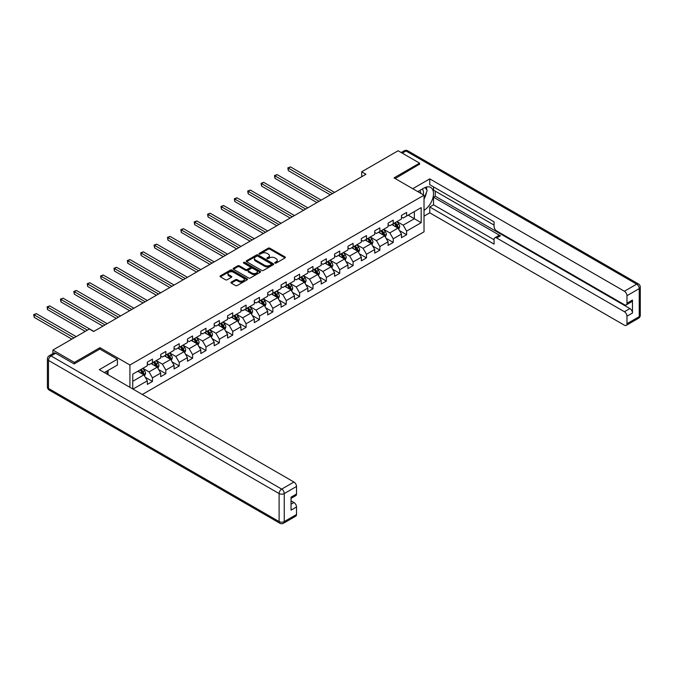 <?xml version="1.0" encoding="UTF-8"?>
<svg xmlns="http://www.w3.org/2000/svg" width="674" height="674" viewBox="0 0 674 674"><rect width="100%" height="100%" fill="white"/><g stroke="black" fill="none" stroke-linecap="round" stroke-linejoin="round"><path stroke-width="1.01" d="M274.933 263.087A0.834 0.48 0 0 0 276.113 263.087L285.06 257.923A1.188 0.691 0 0 0 285.405 257.443A1.188 0.691 0 0 0 285.06 256.954L269.912 248.209A1.188 0.691 0 0 0 268.227 248.209L259.279 253.373A0.834 0.48 0 0 0 260.459 254.056L261.622 253.382A3.808 2.199 0 0 1 267.005 253.382L268.269 254.115A3.808 2.199 0 0 1 269.381 255.665A3.808 2.199 0 0 1 268.269 257.224L267.106 257.889A0.834 0.48 0 0 0 268.286 258.572L269.448 257.906A3.808 2.199 0 0 1 274.832 257.906L276.096 258.631A3.808 2.199 0 0 1 277.208 260.189A3.808 2.199 0 0 1 276.096 261.739L274.933 262.413A0.834 0.48 0 0 0 274.933 263.087L274.933 262.413M231.275 282.128A1.188 0.691 0 0 0 230.929 282.608A1.188 0.691 0 0 0 231.275 283.097L235.529 285.549A1.188 0.691 0 0 0 237.214 285.549L247.139 279.82A1.188 0.691 0 0 0 247.493 279.331A1.188 0.691 0 0 0 247.139 278.842L231.991 270.097A1.188 0.691 0 0 0 230.306 270.097L220.381 275.834A1.188 0.691 0 0 0 220.027 276.315A1.188 0.691 0 0 0 220.381 276.803L225.512 279.769A1.188 0.691 0 0 0 227.197 279.769L231.443 277.317A1.188 0.691 0 0 0 231.797 276.829A1.188 0.691 0 0 0 231.443 276.34L228.899 274.874A3.185 1.837 0 0 1 227.964 273.577A3.185 1.837 0 0 1 229.935 271.875A3.185 1.837 0 0 1 233.406 272.271L243.373 278.033A3.185 1.837 0 0 1 244.308 279.331A3.185 1.837 0 0 1 242.345 281.033A3.185 1.837 0 0 1 238.874 280.628L237.214 279.668A1.188 0.691 0 0 0 235.529 279.668L231.275 282.128L231.275 283.097M99.912 349.115L99.912 347.674L74.359 362.427L52.926 350.05L52.926 353.623M99.912 347.674L129.922 365.005L424.022 195.207L424.022 231.839L142.315 394.484M419.565 164.464L419.565 163.125L394.012 177.877L424.022 195.207M419.565 163.125L398.123 150.749L361.685 171.794L361.685 176.74M52.926 350.05L89.364 329.013L93.652 331.49L365.974 174.263L361.685 171.794M261.706 270.442A1.188 0.691 0 0 0 263.382 270.442L273.315 264.705A1.188 0.691 0 0 0 273.661 264.216A1.188 0.691 0 0 0 273.315 263.736L258.167 254.991A1.188 0.691 0 0 0 256.482 254.991L246.549 260.72A1.188 0.691 0 0 0 246.204 261.209A1.188 0.691 0 0 0 246.549 261.689L261.706 270.442M243.98 263.273A0.834 0.48 0 0 1 244.831 263.391L244.831 262.397L260.231 271.293A1.188 0.691 0 0 1 260.577 271.774A1.188 0.691 0 0 1 260.231 272.262L250.298 277.991A1.188 0.691 0 0 1 248.613 277.991L233.465 269.246L233.465 268.277A1.188 0.691 0 0 0 233.12 268.766A1.188 0.691 0 0 0 233.465 269.246M233.465 268.277L237.711 265.826A1.188 0.691 0 0 1 239.396 265.826L245.547 269.373A1.188 0.691 0 0 0 247.223 269.373L250.046 267.747A1.188 0.691 0 0 0 250.391 267.258A1.188 0.691 0 0 0 250.046 266.769L243.651 263.079A0.834 0.48 0 0 1 244.831 262.397M129.922 387.331L129.922 365.005M145.314 377.305L152.467 381.442L152.467 377.828L160.698 373.076L160.698 376.69L165.846 373.716L165.846 370.102L174.077 365.35L174.077 368.964L179.225 365.99L179.225 362.376L187.456 357.624L187.456 361.239L192.596 358.273L192.596 354.659L200.827 349.907L200.827 353.521L205.974 350.547L205.974 346.933L214.206 342.181L214.206 345.796L219.353 342.822L219.353 339.216L227.585 334.456L227.585 338.07L232.724 335.104L232.724 331.49L240.955 326.738L240.955 330.353L246.103 327.379L246.103 323.764L254.334 319.013L254.334 322.627L259.482 319.661L259.482 316.047L267.713 311.295L267.713 314.91L272.852 311.936L272.852 308.321L281.083 303.57L281.083 307.184L286.231 304.21L286.231 300.596L294.462 295.844L294.462 299.458L299.61 296.493L299.61 292.878L307.841 288.127L307.841 291.741L312.98 288.767L312.98 285.153L321.212 280.401L321.212 284.015L326.359 281.05L326.359 277.435L334.59 272.684L334.59 276.289L339.738 273.324L339.738 269.71L347.969 264.958L347.969 268.572L353.109 265.598L353.109 261.984L361.34 257.232L361.34 260.846L366.488 257.881L366.488 254.267L374.719 249.515L374.719 253.129L379.858 250.155L379.858 246.541L388.089 241.789L388.089 245.403L393.237 242.429L393.237 238.815L401.468 234.063L401.468 237.678L406.616 234.712L406.616 231.098L421.191 222.681L421.191 207.634L414.333 211.594L414.333 218.721L421.191 222.681M152.467 381.442L147.328 384.407L147.328 380.793L132.963 389.083M132.753 388.965L132.753 374.163L147.328 365.746L147.328 362.132L152.467 359.158L152.467 362.772L160.698 358.02L160.698 354.406L165.846 351.44L165.846 355.055L174.077 350.303L174.077 346.689L179.225 343.715L179.225 347.329L187.456 342.577L187.456 338.963L192.596 335.997L192.596 339.612L200.827 334.852L200.827 331.246L205.974 328.272L205.974 331.886L214.206 327.134L214.206 323.52L219.353 320.546L219.353 324.16L227.585 319.409L227.585 315.794L232.724 312.829L232.724 316.443L240.955 311.691L240.955 308.077L246.103 305.103L246.103 308.717L254.334 303.966L254.334 300.351L259.482 297.377L259.482 300.992L267.713 296.24L267.713 292.626L272.852 289.66L272.852 293.274L281.083 288.523L281.083 284.908L286.231 281.934L286.231 285.549L294.462 280.797L294.462 277.183L299.61 274.217L299.61 277.831L307.841 273.08L307.841 269.465L312.98 266.491L312.98 270.106L321.212 265.354L321.212 261.739L326.359 258.765L326.359 262.38L334.59 257.628L334.59 254.014L339.738 251.048L339.738 254.662L347.969 249.911L347.969 246.296L353.109 243.322L353.109 246.937L361.34 242.185L361.34 238.571L366.488 235.605L366.488 239.211L374.719 234.459L374.719 230.845L379.858 227.879L379.858 231.494L388.089 226.742L388.089 223.128L393.237 220.154L393.237 223.768L401.468 219.016L401.468 215.402L406.616 212.436L406.616 216.051L421.191 207.634M151.102 363.564L157.269 367.128L149.038 371.888L142.871 368.316M147.328 363.766L149.038 364.752L152.467 362.772M149.038 371.888L152.467 377.828M157.269 367.128L160.698 373.076M164.473 355.847L170.648 359.411L162.417 364.162L156.242 360.598M160.698 356.041L162.417 357.035L165.846 355.055M162.417 364.162L165.846 370.102M170.648 359.411L174.077 365.35M177.852 348.121L184.027 351.685L175.796 356.436L169.621 352.873M174.077 348.323L175.796 349.309L179.225 347.329M175.796 356.436L179.225 362.376M184.027 351.685L187.456 357.624M191.231 340.404L197.398 343.967L189.167 348.719L182.999 345.155M187.456 340.597L189.167 341.592L192.596 339.612M189.167 348.719L192.596 354.659M197.398 343.967L200.827 349.907M204.601 332.678L210.777 336.242L202.545 340.993L196.37 337.43M200.827 332.872L202.545 333.866L205.974 331.886M202.545 340.993L205.974 346.933M210.777 336.242L214.206 342.181M217.98 324.952L224.156 328.516L215.924 333.268L209.749 329.704M214.206 325.154L215.924 326.14L219.353 324.16M215.924 333.268L219.353 339.216M224.156 328.516L227.585 334.456M231.359 317.235L237.526 320.799L229.295 325.55L223.119 321.987M227.585 317.429L229.295 318.423L232.724 316.443M229.295 325.55L232.724 331.49M237.526 320.799L240.955 326.738M244.729 309.509L250.905 313.073L242.674 317.825L236.498 314.261M240.955 309.711L242.674 310.697L246.103 308.717M242.674 317.825L246.103 323.764M250.905 313.073L254.334 319.013M258.108 301.784L264.284 305.356L256.053 310.107L249.877 306.544M254.334 301.986L256.053 302.971L259.482 300.992M256.053 310.107L259.482 316.047M264.284 305.356L267.713 311.295M271.479 294.066L277.654 297.63L269.423 302.382L263.248 298.818M267.713 294.26L269.423 295.254L272.852 293.274M269.423 302.382L272.852 308.321M277.654 297.63L281.083 303.57M284.858 286.34L291.033 289.904L282.802 294.656L276.626 291.092M281.083 286.543L282.802 287.528L286.231 285.549M282.802 294.656L286.231 300.596M291.033 289.904L294.462 295.844M298.237 278.623L304.412 282.187L296.172 286.939L290.005 283.375M294.462 278.817L296.172 279.811L299.61 277.831M296.172 286.939L299.61 292.878M304.412 282.187L307.841 288.127M311.607 270.897L317.783 274.461L309.551 279.213L303.376 275.649M307.841 271.091L309.551 272.085L312.98 270.106M309.551 279.213L312.98 285.153M317.783 274.461L321.212 280.401M324.986 263.172L331.161 266.736L322.93 271.487L316.755 267.923M321.212 263.374L322.93 264.36L326.359 262.38M322.93 271.487L326.359 277.435M331.161 266.736L334.59 272.684M338.365 255.454L344.532 259.018L336.301 263.77L330.134 260.206M334.59 255.648L336.301 256.642L339.738 254.662M336.301 263.77L339.738 269.71M344.532 259.018L347.969 264.958M351.735 247.729L357.911 251.292L349.68 256.044L343.504 252.48M347.969 247.931L349.68 248.917L353.109 246.937M349.68 256.044L353.109 261.984M357.911 251.292L361.34 257.232M365.114 240.011L371.29 243.575L363.059 248.327L356.883 244.763M361.34 240.205L363.059 241.199L366.488 239.211M363.059 248.327L366.488 254.267M371.29 243.575L374.719 249.515M378.493 232.286L384.66 235.849L376.429 240.601L370.262 237.037M374.719 232.479L376.429 233.474L379.858 231.494M376.429 240.601L379.858 246.541M384.66 235.849L388.089 241.789M391.864 224.56L398.039 228.124L389.808 232.875L383.632 229.312M388.089 224.762L389.808 225.748L393.237 223.768M389.808 232.875L393.237 238.815M398.039 228.124L401.468 234.063M408.158 215.158L414.333 218.721L403.187 225.158L397.011 221.594M401.468 217.036L403.187 218.031L406.616 216.051M403.187 225.158L406.616 231.098M74.359 362.427L74.359 363.766M132.753 381.29L143.899 374.854L137.723 371.29M143.899 374.854L147.328 380.793M399.455 230.575L406.616 234.712M386.076 238.301L393.237 242.429M372.705 246.018L379.858 250.155M359.326 253.744L366.488 257.881M345.947 261.47L353.109 265.598M332.577 269.187L339.738 273.324M319.198 276.913L326.359 281.05M305.819 284.639L312.98 288.767M292.449 292.356L299.61 296.493M279.07 300.082L286.231 304.21M265.699 307.799L272.852 311.936M252.32 315.525L259.482 319.661M238.941 323.25L246.103 327.379M225.571 330.968L232.724 335.104M212.192 338.693L219.353 342.822M198.813 346.411L205.974 350.547M185.443 354.136L192.596 358.273M172.064 361.862L179.225 365.99M158.685 369.579L165.846 373.716M275.27 263.205L276.096 262.734A3.808 2.199 0 0 0 277.208 261.175L277.208 260.189M269.381 255.665L269.381 256.659A3.808 2.199 0 0 1 268.269 258.209L267.443 258.69M285.06 256.954L285.06 257.923L269.912 249.203A1.188 0.691 0 0 0 268.227 249.203L259.616 254.165M273.315 263.736L273.315 264.705L258.167 255.977A1.188 0.691 0 0 0 256.482 255.977L246.566 261.706M271.209 264.562A0.834 0.48 0 0 0 271.209 263.879L257.915 256.204A0.834 0.48 0 0 0 256.735 256.204L255.513 256.904A3.808 2.199 0 0 0 254.401 258.462A3.808 2.199 0 0 0 255.513 260.012L264.604 265.261A3.808 2.199 0 0 0 269.996 265.261L271.209 264.562L271.209 265.548A0.834 0.48 0 0 0 271.454 265.211L271.454 264.216M254.401 258.462L254.401 259.448A3.808 2.199 0 0 0 255.513 261.007L255.513 260.012M271.209 265.548L269.996 266.255A3.808 2.199 0 0 1 264.604 266.255L255.513 261.007M233.482 269.255L237.711 266.811L237.711 265.826M250.391 267.258L250.391 268.244A1.188 0.691 0 0 1 250.046 268.732L247.223 270.358A1.188 0.691 0 0 1 245.547 270.358L239.396 266.811A1.188 0.691 0 0 0 237.711 266.811M244.831 263.391L260.215 272.271M251.916 273.054A3.185 1.837 0 0 0 255.387 273.45A3.185 1.837 0 0 0 257.35 271.748A3.185 1.837 0 0 0 256.423 270.451L252.91 268.421A1.188 0.691 0 0 0 251.225 268.421L248.403 270.047A1.188 0.691 0 0 0 248.057 270.535A1.188 0.691 0 0 0 248.403 271.024L251.916 273.054L251.916 274.04A3.185 1.837 0 0 0 255.387 274.436A3.185 1.837 0 0 0 257.35 272.743L257.35 271.748M248.057 270.535L248.057 271.529A1.188 0.691 0 0 0 248.403 272.01L248.403 271.024M251.916 274.04L248.403 272.01M244.308 279.331L244.308 280.325A3.185 1.837 0 0 1 242.345 282.018A3.185 1.837 0 0 1 238.874 281.622L237.214 280.662A1.188 0.691 0 0 0 235.529 280.662L231.292 283.105M227.964 273.577L227.964 274.562A3.185 1.837 0 0 0 228.899 275.86L228.899 274.874M231.443 276.34L231.443 277.317L228.899 275.86M247.122 279.828L231.991 271.091A1.188 0.691 0 0 0 230.306 271.091L220.398 276.812L220.381 275.834M398.713 229.303L399.733 226.734A3.21 1.854 -120 0 0 398.713 223.995L396.944 221.628M393.86 225.714L392.656 224.105M334.59 192.385L290.46 166.908L288.312 168.146L288.312 170.615L330.302 194.862M394.282 223.17L396.051 225.529A3.21 1.854 60 0 1 396.969 227.458L398.005 226.868A3.21 1.854 -120 0 0 397.079 224.931L395.309 222.572M394.509 223.035L396.472 225.655A1.634 0.944 60 0 1 396.767 226.152L398.005 226.868M288.312 170.615L287.84 167.868L332.442 193.623M287.84 167.868L290.46 166.908M423.238 194.752A7.886 4.55 120 0 0 422.076 189.15M420.728 193.303A5.392 3.117 120 0 0 419.616 190.59A5.392 3.117 120 0 0 419.599 190.582M425.083 187.507L427.19 190.506L424.022 198.678M106.416 371.399L108.396 374.904M417.804 191.618L423.845 188.13A13.64 7.877 120 0 1 430.669 187.448A13.64 7.877 120 0 1 432.792 198.274A13.64 7.877 120 0 1 424.022 210.305M424.022 216.143L429.768 212.832L429.768 206.985L494.076 244.114L494.076 239.464A3.64 2.098 -120 0 1 494.826 237.796A3.64 2.098 -120 0 1 496.645 237.981L624.402 311.733L629.887 308.566A3.64 2.098 60 0 1 632.465 313.022L632.465 300.056A3.64 2.098 60 0 1 631.707 301.716L626.222 304.892A3.64 2.098 -120 0 0 626.972 303.224L626.972 295.701A3.64 2.098 -120 0 0 624.402 291.244L636.66 284.167L406.018 151.001L402.285 153.15M435.252 191.146L435.252 196.193L433.534 197.187L433.534 204.812L429.768 206.985M433.534 186.892L433.534 190.161L494.076 225.108M626.222 304.892A3.64 2.098 -120 0 1 624.402 304.707L496.645 230.946A3.64 2.098 -120 0 1 494.076 226.489L494.076 221.839L429.768 184.71L429.768 178.871L624.402 291.244M412.741 188.695L429.768 178.871M429.768 212.832L624.402 325.205A3.64 2.098 -120 0 0 626.222 325.382A3.64 2.098 -120 0 0 626.972 323.714L626.972 316.19A3.64 2.098 -120 0 0 624.402 311.733M419.565 164.17L395.166 178.551M433.534 197.187L500.42 235.799L496.645 237.981M435.252 196.193L629.887 308.566M433.534 204.812L494.076 239.759M494.826 237.796L498.6 235.622A3.64 2.098 60 0 1 500.42 235.799M424.022 199.074A13.64 7.877 120 0 0 426.499 192.284M426.718 189.841A13.64 7.877 120 0 0 426.381 187.052M55.664 353.269L51.039 355.948A3.64 2.098 -120 0 0 49.219 355.762L53.853 353.092A3.64 2.098 60 0 1 55.664 353.269L74.106 363.918L99.828 349.065L117.402 359.208L117.402 365.055L105.228 372.082A13.64 7.877 120 0 0 104.403 372.596M117.402 359.208L99.314 369.655L293.948 482.028A3.64 2.098 60 0 1 296.518 486.485L296.518 494.008A3.64 2.098 60 0 1 295.768 495.676L291.033 498.406M108.059 373.733L108.059 370.447M291.033 504.203L293.948 502.526A3.64 2.098 60 0 1 296.518 506.974L296.518 514.506A3.64 2.098 60 0 1 295.768 516.166L283.501 523.251A3.64 2.098 -120 0 0 284.26 521.583L296.518 514.506M296.518 494.008L291.033 497.176L291.033 510.151L296.518 506.974M293.948 502.526L291.033 500.841M385.343 237.021L386.362 234.451A3.21 1.854 -120 0 0 385.334 231.713L383.565 229.354M380.481 233.431L379.277 231.831M321.212 200.111L277.081 174.625L274.941 175.863L274.941 178.34L316.923 202.579M380.911 230.887L382.68 233.255A3.21 1.854 60 0 1 383.599 235.184L384.627 234.586A3.21 1.854 -120 0 0 383.708 232.656L381.939 230.297M381.13 230.761L383.093 233.381A1.634 0.944 60 0 1 383.388 233.878L384.627 234.586M274.941 178.34L274.47 175.594L319.072 201.349M274.47 175.594L277.081 174.625M371.964 244.746L372.983 242.177A3.21 1.854 -120 0 0 371.955 239.439L370.186 237.079M367.103 241.157L365.906 239.548M307.841 207.828L263.702 182.351L261.563 183.589L261.563 186.066L303.553 210.305M367.532 238.613L369.301 240.972A3.21 1.854 60 0 1 370.22 242.91L371.248 242.311A3.21 1.854 -120 0 0 370.329 240.382L368.56 238.015M367.76 238.478L369.723 241.107A1.634 0.944 60 0 1 370.018 241.604L371.248 242.311M261.563 186.066L261.091 183.32L305.693 209.066M261.091 183.32L263.702 182.351M358.585 252.464L359.613 249.894A3.21 1.854 -120 0 0 358.585 247.164L356.816 244.797M353.732 248.883L352.527 247.274M294.462 215.554L250.332 190.076L248.184 191.315L248.184 193.783L290.174 218.031M354.153 246.33L355.923 248.698A3.21 1.854 60 0 1 356.849 250.627L357.877 250.037A3.21 1.854 -120 0 0 356.95 248.099L355.181 245.74M354.381 246.204L356.344 248.824A1.634 0.944 60 0 1 356.639 249.321L357.877 250.037M248.184 193.783L247.712 191.037L292.314 216.792M247.712 191.037L250.332 190.076M345.214 260.189L346.234 257.62A3.21 1.854 -120 0 0 345.206 254.882L343.437 252.523M340.353 256.6L339.148 254.999M281.083 223.271L236.953 197.794L234.813 199.032L234.813 201.509L276.795 225.748M340.783 254.056L342.552 256.415A3.21 1.854 60 0 1 343.47 258.353L344.498 257.754A3.21 1.854 -120 0 0 343.58 255.825L341.811 253.466M341.002 253.929L342.965 256.55A1.634 0.944 60 0 1 343.268 257.047L344.498 257.754M234.813 201.509L234.341 198.763L278.943 224.509M234.341 198.763L236.953 197.794M331.835 267.915L332.855 265.345A3.21 1.854 -120 0 0 331.835 262.607L330.058 260.248M326.974 264.326L325.778 262.717M267.713 230.997L223.574 205.519L221.434 206.758L221.434 209.235L263.424 233.474M327.404 261.782L329.173 264.141A3.21 1.854 60 0 1 330.091 266.07L331.119 265.48A3.21 1.854 -120 0 0 330.201 263.551L328.432 261.183M327.631 261.647L329.594 264.267A1.634 0.944 60 0 1 329.889 264.764L331.119 265.48M221.434 209.235L220.962 206.48L265.564 232.235M220.962 206.48L223.574 205.519M318.465 275.632L319.484 273.063A3.21 1.854 -120 0 0 318.457 270.333L316.687 267.966M313.604 272.043L312.399 270.442M254.334 238.722L210.204 213.237L208.055 214.475L208.055 216.952L250.046 241.199M314.025 269.499L315.794 271.866A3.21 1.854 60 0 1 316.721 273.796L317.749 273.206A3.21 1.854 -120 0 0 316.831 271.268L315.053 268.909M314.252 269.373L316.216 271.993A1.634 0.944 60 0 1 316.51 272.49L317.749 273.206M208.055 216.952L207.584 214.206L252.194 239.961M207.584 214.206L210.204 213.237M305.086 283.358L306.106 280.788A3.21 1.854 -120 0 0 305.078 278.05L303.308 275.691M300.225 279.769L299.02 278.168M240.955 246.44L196.825 220.962L194.685 222.201L194.685 224.678L236.667 248.917M300.655 277.225L302.424 279.584A3.21 1.854 60 0 1 303.342 281.521L304.37 280.923A3.21 1.854 -120 0 0 303.452 278.994L301.682 276.626M300.874 277.098L302.837 279.718A1.634 0.944 60 0 1 303.14 280.216L304.37 280.923M194.685 224.678L194.213 221.931L238.815 247.678M194.213 221.931L196.825 220.962M291.707 291.084L292.727 288.514A3.21 1.854 -120 0 0 291.707 285.776L289.938 283.409M286.846 287.495L285.65 285.886M227.585 254.165L183.454 228.688L181.306 229.927L181.306 232.395L223.296 256.642M287.276 284.95L289.045 287.309A3.21 1.854 60 0 1 289.963 289.239L290.991 288.649A3.21 1.854 -120 0 0 290.073 286.711L288.303 284.352M287.503 284.816L289.466 287.436A1.634 0.944 60 0 1 289.761 287.933L290.991 288.649M181.306 232.395L180.834 229.649L225.436 255.404M180.834 229.649L183.454 228.688M278.337 298.801L279.356 296.231A3.21 1.854 -120 0 0 278.328 293.493L276.559 291.134M273.476 295.212L272.271 293.611M214.206 261.891L170.075 236.406L167.927 237.644L167.927 240.121L209.917 264.36M273.897 292.668L275.666 295.035A3.21 1.854 60 0 1 276.593 296.964L277.621 296.366A3.21 1.854 -120 0 0 276.702 294.437L274.933 292.078M274.124 292.541L276.087 295.161A1.634 0.944 60 0 1 276.382 295.659L277.621 296.366M167.927 240.121L167.455 237.374L212.066 263.121M167.455 237.374L170.075 236.406M264.958 306.527L265.977 303.957A3.21 1.854 -120 0 0 264.949 301.219L263.18 298.86M260.097 302.938L258.892 301.329M200.827 269.608L156.697 244.131L154.557 245.37L154.557 247.847L196.547 272.085M260.526 300.393L262.296 302.752A3.21 1.854 60 0 1 263.214 304.69L264.242 304.092A3.21 1.854 -120 0 0 263.323 302.163L261.554 299.795M260.745 300.259L262.708 302.879A1.634 0.944 60 0 1 263.012 303.384L264.242 304.092M154.557 247.847L154.085 245.1L198.687 270.847M154.085 245.1L156.697 244.131M251.579 314.244L252.598 311.674A3.21 1.854 -120 0 0 251.579 308.945L249.81 306.577M246.718 310.655L245.521 309.054M187.456 277.334L143.326 251.857L141.178 253.087L141.178 255.564L183.168 279.811M247.147 308.111L248.917 310.478A3.21 1.854 60 0 1 249.835 312.407L250.863 311.818A3.21 1.854 -120 0 0 249.944 309.88L248.175 307.521M247.375 307.984L249.338 310.604A1.634 0.944 60 0 1 249.633 311.102L250.863 311.818M141.178 255.564L140.706 252.817L185.308 278.573M140.706 252.817L143.326 251.857M238.208 321.97L239.228 319.4A3.21 1.854 -120 0 0 238.2 316.662L236.431 314.303M233.347 318.381L232.142 316.78M174.077 285.051L129.947 259.574L127.799 260.813L127.799 263.29L169.789 287.528M233.768 315.836L235.546 318.195A3.21 1.854 60 0 1 236.464 320.133L237.492 319.535A3.21 1.854 -120 0 0 236.574 317.606L234.805 315.238M233.996 315.71L235.959 318.33A1.634 0.944 60 0 1 236.254 318.827L237.492 319.535M127.799 263.29L127.335 260.543L171.937 286.29M127.335 260.543L129.947 259.574M224.83 329.696L225.849 327.126A3.21 1.854 -120 0 0 224.821 324.388L223.052 322.02M219.968 326.106L218.764 324.497M160.698 292.777L116.568 267.3L114.428 268.538L114.428 271.015L156.419 295.254M220.398 323.562L222.167 325.921A3.21 1.854 60 0 1 223.086 327.85L224.113 327.261A3.21 1.854 -120 0 0 223.195 325.331L221.426 322.964M220.617 323.427L222.58 326.048A1.634 0.944 60 0 1 222.883 326.545L224.113 327.261M114.428 271.015L113.957 268.26L158.559 294.016M113.957 268.26L116.568 267.3M211.451 337.413L212.47 334.843A3.21 1.854 -120 0 0 211.451 332.105L209.681 329.746M206.598 333.824L205.393 332.223M147.328 300.503L103.198 275.017L101.049 276.256L101.049 278.733L143.04 302.971M207.019 331.279L208.788 333.647A3.21 1.854 60 0 1 209.707 335.576L210.743 334.986A3.21 1.854 -120 0 0 209.816 333.049L208.047 330.69M207.247 331.153L209.21 333.773A1.634 0.944 60 0 1 209.504 334.27L210.743 334.986M101.049 278.733L100.578 275.986L145.18 301.741M100.578 275.986L103.198 275.017M198.08 345.139L199.1 342.569A3.21 1.854 -120 0 0 198.072 339.831L196.303 337.472M193.219 341.549L192.014 339.949M133.949 308.22L89.819 282.743L87.679 283.981L87.679 286.458L129.661 310.697M193.649 339.005L195.418 341.364A3.21 1.854 60 0 1 196.336 343.302L197.364 342.704A3.21 1.854 -120 0 0 196.446 340.774L194.676 338.407M193.868 338.879L195.831 341.499A1.634 0.944 60 0 1 196.126 341.996L197.364 342.704M87.679 286.458L87.207 283.712L131.809 309.459M87.207 283.712L89.819 282.743M184.701 352.856L185.721 350.295A3.21 1.854 -120 0 0 184.693 347.557L182.924 345.189M179.84 349.275L178.644 347.666M120.579 315.946L76.44 290.469L74.3 291.707L74.3 294.176L116.29 318.423M180.27 346.722L182.039 349.09A3.21 1.854 60 0 1 182.957 351.019L183.985 350.429A3.21 1.854 -120 0 0 183.067 348.492L181.298 346.133M180.489 346.596L182.46 349.216A1.634 0.944 60 0 1 182.755 349.713L183.985 350.429M74.3 294.176L73.828 291.429L118.43 317.184M73.828 291.429L76.44 290.469M171.322 360.582L172.35 358.012A3.21 1.854 -120 0 0 171.322 355.274L169.553 352.915M166.47 356.993L165.265 355.392M107.2 323.672L63.07 298.186L60.921 299.424L60.921 301.901L102.911 326.14M166.891 354.448L168.66 356.816A3.21 1.854 60 0 1 169.578 358.745L170.615 358.147A3.21 1.854 -120 0 0 169.688 356.217L167.919 353.858M167.118 354.322L169.081 356.942A1.634 0.944 60 0 1 169.376 357.439L170.615 358.147M60.921 301.901L60.449 299.155L105.051 324.902M60.449 299.155L63.07 298.186M157.952 368.307L158.971 365.738A3.21 1.854 -120 0 0 157.943 363L156.174 360.641M153.091 364.718L151.886 363.109M93.821 331.389L49.691 305.912L47.551 307.15L47.551 309.627L85.244 331.389M153.52 362.174L155.29 364.533A3.21 1.854 60 0 1 156.208 366.471L157.236 365.872A3.21 1.854 -120 0 0 156.317 363.943L154.548 361.576M153.739 362.039L155.702 364.659A1.634 0.944 60 0 1 156.006 365.156L157.236 365.872M47.551 309.627L47.079 306.881L87.393 330.15M47.079 306.881L49.691 305.912M144.573 376.025L145.592 373.455A3.21 1.854 -120 0 0 144.573 370.725L142.795 368.358M139.712 372.436L138.515 370.835M76.162 336.638L36.312 313.637L34.172 314.868L34.172 317.344L71.874 339.115M140.141 369.891L141.911 372.259A3.21 1.854 60 0 1 142.829 374.188L143.857 373.598A3.21 1.854 -120 0 0 142.939 371.66L141.169 369.301M140.369 369.765L142.332 372.385A1.634 0.944 60 0 1 142.627 372.882L143.857 373.598M34.172 317.344L33.7 314.598L74.014 337.876M33.7 314.598L36.312 313.637M276.096 262.734L276.096 261.739M267.106 258.572L267.106 257.889M268.269 258.209L268.269 257.224M259.279 254.056L259.279 253.373M268.227 249.203L268.227 248.209M269.912 249.203L269.912 248.209M246.549 261.689L246.549 260.72M256.482 255.977L256.482 254.991M258.167 255.977L258.167 254.991M264.604 266.255L264.604 265.261M269.996 266.255L269.996 265.261M239.396 266.811L239.396 265.826M245.547 270.358L245.547 269.373M247.223 270.358L247.223 269.373M250.046 268.732L250.046 267.747M260.231 272.262L260.231 271.293M235.529 280.662L235.529 279.668M237.214 280.662L237.214 279.668M238.874 281.622L238.874 280.628M230.306 271.091L230.306 270.097M231.991 271.091L231.991 270.097M247.139 279.82L247.139 278.842M397.719 227.947L399.716 226.793M397.079 224.931L398.713 223.995M394.796 226.253L396.051 225.529M626.972 303.224L632.465 300.056M632.465 313.022L626.972 316.19M626.972 323.714L639.238 316.637L639.238 288.615L626.972 295.701M639.238 316.637A3.64 2.098 60 0 1 638.48 318.305A3.64 3.64 0 0 0 640.3 315.154A3.64 2.098 180 0 1 639.238 316.637M639.238 288.615A3.64 2.098 0 0 0 640.3 287.132A3.64 3.64 0 0 0 638.48 283.981A3.64 2.098 -60 0 0 636.66 284.167A3.64 2.098 60 0 1 639.238 288.615M401.215 152.535L404.198 150.816A3.64 2.098 60 0 1 406.018 151.001A3.64 2.098 -60 0 1 407.829 150.816L638.48 283.981M49.219 355.762A3.64 3.64 0 0 0 47.399 358.913A3.64 2.098 180 0 0 48.469 360.396A3.64 2.098 -60 0 1 51.039 355.948L281.69 489.105A3.64 2.098 -60 0 0 279.112 493.562L48.469 360.396L48.469 388.418L279.112 521.583L279.112 493.562A3.64 2.098 -0 0 0 284.26 493.562L284.26 521.583A3.64 2.098 180 0 1 279.112 521.583A3.64 2.098 -60 0 0 279.87 523.251A3.64 3.64 0 0 0 283.501 523.251M296.518 486.485L284.26 493.562A3.64 2.098 -120 0 0 281.69 489.105L293.948 482.028M49.219 390.086A3.64 2.098 -60 0 1 48.469 388.418A3.64 2.098 -0 0 1 47.399 386.935A3.64 3.64 0 0 0 49.219 390.086L279.87 523.251M384.349 235.664L386.337 234.518M383.708 232.656L385.334 231.713M381.417 233.979L382.68 233.255M370.97 243.39L372.966 242.236M370.329 240.382L371.955 239.439M368.046 241.696L369.301 240.972M357.591 251.107L359.587 249.961M356.95 248.099L358.585 247.164M354.667 249.422L355.923 248.698M344.22 258.833L346.209 257.679M343.58 255.825L345.206 254.882M341.297 257.148L342.552 256.415M330.841 266.559L332.838 265.404M330.201 263.551L331.835 262.607M327.918 264.865L329.173 264.141M317.471 274.276L319.459 273.13M316.831 271.268L318.457 270.333M314.539 272.591L315.794 271.866M304.092 282.002L306.08 280.847M303.452 278.994L305.078 278.05M301.168 280.308L302.424 279.584M290.713 289.727L292.71 288.573M290.073 286.711L291.707 285.776M287.79 288.034L289.045 287.309M277.343 297.445L279.331 296.299M276.702 294.437L278.328 293.493M274.411 295.76L275.666 295.035M263.964 305.17L265.96 304.016M263.323 302.163L264.949 301.219M261.04 303.477L262.296 302.752M250.585 312.888L252.582 311.742M249.944 309.88L251.579 308.945M247.661 311.203L248.917 310.478M237.214 320.613L239.203 319.459M236.574 317.606L238.2 316.662M234.282 318.928L235.546 318.195M223.835 328.339L225.832 327.185M223.195 325.331L224.821 324.388M220.912 326.646L222.167 325.921M210.457 336.056L212.453 334.911M209.816 333.049L211.451 332.105M207.533 334.371L208.788 333.647M197.086 343.782L199.074 342.628M196.446 340.774L198.072 339.831M194.154 342.089L195.418 341.364M183.707 351.499L185.704 350.354M183.067 348.492L184.693 347.557M180.784 349.814L182.039 349.09M170.328 359.225L172.325 358.079M169.688 356.217L171.322 355.274M167.405 357.54L168.66 356.816M156.958 366.951L158.946 365.797M156.317 363.943L157.943 363M154.026 365.257L155.29 364.533M143.579 374.668L145.576 373.522M142.939 371.66L144.573 370.725M140.655 372.983L141.911 372.259M626.222 325.382L638.48 318.305M640.3 315.154L640.3 287.132M407.829 150.816A3.64 3.64 0 0 0 404.198 150.816M47.399 358.913L47.399 386.935"/></g></svg>
